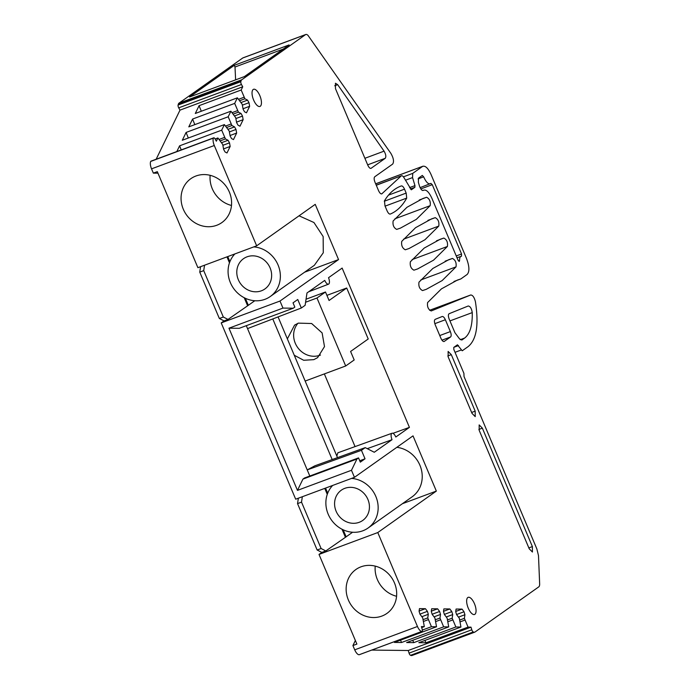 <?xml version="1.0" encoding="UTF-8"?>
<svg xmlns="http://www.w3.org/2000/svg" width="690" height="690" viewBox="0 0 690 690"><rect width="100%" height="100%" fill="white"/><g stroke="black" fill="none" stroke-linecap="round" stroke-linejoin="round"><path stroke-width="1.03" d="M472.029 413.388L475.22 416.613L475.177 411.154L451.312 354.66L448.12 351.434L448.164 356.885L472.029 413.388M457.479 344.784L453.77 347.398L453.856 349.545L463.904 373.333L464.034 376.55L536.88 548.981L538.493 555.648L539.649 583.818A6.952 2.812 -110.4 0 1 539.658 584.033A6.952 2.812 -110.4 0 1 538.769 586.871L475.022 632.014A6.952 2.812 -110.4 0 1 474.746 632.161A6.952 2.812 -110.4 0 1 473.823 632.144L473.288 631.971A2.32 0.94 -110.4 0 1 472.659 631.479A2.32 0.94 -110.4 0 1 472.176 630.72A2.32 0.94 -110.4 0 1 471.796 629.789L471.003 627.158L468.061 627.124L464.379 618.326L464.922 614.721L464.034 611.754L462.041 609.106L456.09 609.037L455.693 611.659L456.59 614.626L459.324 618.266L460.937 627.038L455.857 626.977L452.174 618.188L452.718 614.583L451.821 611.616L449.837 608.968L443.886 608.899L443.489 611.521L444.386 614.488L447.111 618.128L448.733 626.9L443.653 626.839L439.97 618.05L440.513 614.445L439.616 611.478L437.632 608.83L431.673 608.761L431.276 611.383L432.173 614.35L434.907 617.99L436.529 626.761L431.448 626.701L427.757 617.904L428.3 614.307L427.412 611.34L425.42 608.692L419.468 608.623L419.072 611.245L419.969 614.212L422.703 617.852L424.315 626.624L421.383 626.589L422.177 629.22A2.32 0.94 -110.4 0 1 421.995 631.385A2.32 0.94 -110.4 0 1 421.857 631.41A6.952 2.812 -110.4 0 1 419.943 630.393A6.952 2.812 -110.4 0 1 417.467 626.494L377.784 532.551L436.347 491.082L413.017 435.864L354.462 477.333L351.477 470.278L356.946 459.014L358.524 457.901L360.318 462.145L365.036 458.798L361.448 450.303L365.234 447.629L374.273 452.261L392.032 439.685A5.563 2.251 -110.4 0 1 391.808 433.355A5.563 2.251 -110.4 0 1 392.032 433.234A5.563 2.251 -110.4 0 1 395.81 437.012L409.429 427.369L342.137 268.074L328.518 277.716A5.563 2.251 -110.4 0 1 328.742 284.047A5.563 2.251 -110.4 0 1 328.535 284.159A5.563 2.251 -110.4 0 1 324.74 280.39L306.99 292.965L305.118 305.325L301.34 307.999L297.752 299.503L293.026 302.85L294.82 307.102L293.25 308.214L282.969 308.094L279.993 301.047L221.214 322.911L295.682 499.198L354.462 477.333M457.401 344.828L462.24 350.787L468.165 346.587C476.557 339.696 478.972 324.731 475.41 301.694C474.297 297.312 472.728 295.079 470.718 294.984L431.207 310.957C428.248 309.525 427.041 306.722 427.602 302.556L441.436 288.877L457.366 280.097L460.86 278.915L467.13 274.473C469.683 271.688 469.459 266.323 466.475 258.379L430.948 174.277C427.99 167.989 425.178 165.376 422.522 166.445L412.741 173.371L412.551 177.597L414.966 185.61L414.888 187.3L411.378 189.776M470.744 294.975L429.611 310.276L470.744 294.975M375.662 183.807L422.97 166.204L375.688 183.868M411.3 189.793L404.15 177.934C402.943 175.95 401.942 175.32 401.123 176.019L381.751 193.89M376.231 185.153L401.477 175.76L376.283 185.265M381.561 193.933L381.924 193.795C380.863 194.218 379.741 193.166 378.56 190.656L374.963 182.143C373.963 179.495 373.894 177.701 374.739 176.778L392.653 164.091C394.197 161.727 393.602 158.157 390.876 153.378L307.956 35.328A6.952 2.812 -110.4 0 0 307.818 35.207A6.952 2.812 -110.4 0 0 305.765 34.5L243.018 57.839A6.952 2.812 -110.4 0 0 242.751 57.986L179.003 103.129A6.952 2.812 -110.4 0 0 178.27 104.371L178.098 105.044A2.32 0.94 -110.4 0 0 178.08 105.993A2.32 0.94 -110.4 0 0 178.71 107.838L241.457 84.499A2.32 0.94 -110.4 0 1 240.827 82.645A2.32 0.94 -110.4 0 1 240.845 81.696L241.017 81.023A6.952 2.812 -110.4 0 1 241.75 79.79L305.498 34.647A6.952 2.812 -110.4 0 1 305.765 34.5M279.993 301.047L338.548 259.578L315.227 204.352L256.663 245.821L214.297 145.512A6.952 2.812 -110.4 0 1 213.098 140.743A6.952 2.812 -110.4 0 1 213.469 138.069A2.32 0.94 -110.4 0 1 213.719 137.819A2.32 0.94 -110.4 0 1 215.056 138.906L216.341 141.191L217.902 137.974L222.732 144.469L223.629 149.411L225.078 151.99L226.993 152.973L230.158 146.444L229.511 142.847L228.062 140.268L225.432 138.923L221.697 130.16L224.397 124.588L229.227 131.083L230.124 136.025L231.573 138.604L233.487 139.587L236.653 133.058L236.006 129.461L234.557 126.891L231.926 125.537L228.192 116.774L230.891 111.202L235.721 117.705L236.618 122.647L238.067 125.218L239.982 126.201L243.147 119.672L242.501 116.084L241.052 113.505L238.421 112.151L234.686 103.397L237.386 97.825L242.216 104.319L243.113 109.262L244.562 111.832L246.477 112.815L249.642 106.294L248.995 102.698L247.546 100.119L244.916 98.773L241.181 90.011L242.742 86.785L241.457 84.499M253.204 89.476A9.151 3.7 -110.4 0 1 253.558 89.286A9.151 3.7 -110.4 0 1 260.035 96.117A9.151 3.7 -110.4 0 1 260.285 106.26A9.151 3.7 -110.4 0 1 259.932 106.441A9.151 3.7 -110.4 0 1 253.454 99.619A9.151 3.7 -110.4 0 1 253.204 89.476M443.843 238.059L440.134 239.301L424.203 248.081L410.369 261.76C409.782 265.822 410.973 268.626 413.922 270.178L417.631 268.936L433.562 260.156L447.396 246.477C447.983 242.414 446.801 239.611 443.843 238.059L436.52 240.784M393.136 220.964C392.55 225.026 393.74 227.838 396.69 229.391L400.398 228.14L416.329 219.36L430.163 205.68C430.75 201.618 429.568 198.815 426.61 197.262L422.91 198.504L406.971 207.285L393.136 220.964M418.985 282.158L432.82 268.479L448.75 259.699L452.459 258.448C455.417 260.009 456.599 262.812 456.012 266.875L442.178 280.554L426.248 289.334L422.539 290.576C419.58 289.024 418.399 286.221 418.985 282.158M405.306 249.78L409.015 248.538L424.945 239.758L438.78 226.079C439.366 222.016 438.185 219.213 435.226 217.661L431.517 218.903L415.587 227.683L401.753 241.362C401.166 245.424 402.356 248.228 405.306 249.78M443.911 341.559L444.291 341.421C443.23 341.843 442.1 340.8 440.919 338.29L435.226 324.8C434.174 321.945 434.148 320.134 435.166 319.349L442.178 316.52C443.204 316.339 444.274 317.409 445.361 319.746L450.363 331.597C451.364 334.245 451.433 336.03 450.587 336.962L444.11 341.515M400.683 186.171L401.33 185.929C394.585 188.361 388.962 193.321 384.477 200.816L384.977 205.862L387.081 210.838C388.177 213.184 389.246 214.262 390.298 214.055C396.923 211.261 402.391 205.939 406.712 198.099L406.177 193.096L404.513 189.163C403.443 186.852 402.382 185.774 401.33 185.929L401.011 186.05M474.893 614.298A9.151 3.7 -110.4 0 1 474.539 614.488A9.151 3.7 -110.4 0 1 468.061 607.666A9.151 3.7 -110.4 0 1 467.811 597.523A9.151 3.7 -110.4 0 1 468.165 597.333A9.151 3.7 -110.4 0 1 474.642 604.164A9.151 3.7 -110.4 0 1 474.893 614.298M370.78 168.42L371.151 168.282C370.09 168.705 368.969 167.661 367.787 165.143L335.487 88.682L335.444 83.223L337.669 84.672L384.071 151.153C385.891 154.336 386.279 156.716 385.253 158.295L370.97 168.377M459.557 338.885L461.817 340.049L464.577 338.091C469.959 334.012 472.521 325.525 472.253 312.605C471.598 308.534 470.252 306.326 468.234 305.989L449.138 313.7C448.12 314.485 448.146 316.296 449.199 319.151L454.934 332.727L459.557 338.885M422.271 175.45L423.66 176.821C426.222 182.522 428.628 184.73 430.871 183.454L432.268 184.67L461.541 253.972L461.489 256.171C460.152 256.421 459.514 257.879 459.592 260.561L459.29 261.424L458.013 260.13L431.819 198.125C428.809 191.751 425.971 189.155 423.315 190.354C421.978 190.776 420.71 189.362 419.503 186.102L418.364 182.307L418.554 178.089L422.34 175.415M420.098 187.637L430.991 183.376M461.558 256.154L457.022 257.784M422.642 190.5L423.108 190.466M479.205 430.379L479.162 424.919L482.353 428.145L532.378 546.575L532.421 552.026L529.23 548.8L479.205 430.379M377.784 532.551L319.013 554.424L356.885 644.081L352.909 645.555L355.367 640.493M359.361 654.663A2.32 0.94 -110.4 0 1 359.24 654.724A2.32 0.94 -110.4 0 1 359.111 654.75A6.952 2.812 -110.4 0 1 357.196 653.732A6.952 2.812 -110.4 0 1 354.72 649.833L352.909 645.555M348.381 600.015A26.876 24.435 54.7 0 1 355.885 569.517A26.876 24.435 54.7 0 1 361.008 566.809A26.876 24.435 54.7 0 1 394.447 582.877A26.876 24.435 54.7 0 1 386.952 613.384A26.876 24.435 54.7 0 1 381.82 616.092A26.876 24.435 54.7 0 1 348.381 600.015M436.347 491.082L402.382 503.717M352.581 532.249L346.13 536.82L343.163 529.799M319.013 554.424L321.842 552.414L325.818 550.939L346.13 536.82M282.969 308.094L228.959 328.19L297.468 490.374L351.477 470.278M297.468 490.374L302.936 479.11L356.946 459.014M302.936 479.11L304.506 477.989L358.524 457.901M359.74 460.773L365.036 458.798M309.81 476.022L307.223 469.899L361.448 450.303M301.34 307.999L247.538 328.604L307.223 469.899L314.882 465.802L365.234 447.629M392.032 439.685L367.253 448.664M392.032 433.234L337.833 452.812L336.841 456.047M392.946 433.32L409.429 427.369M355.048 446.594L324.352 373.92M247.538 328.604L246.304 325.68M228.959 328.19L239.232 328.311L293.25 308.214M221.214 322.911L224.052 320.902L228.019 319.427L223.319 317.021L203.722 270.627L204.542 265.21M338.548 259.578L304.592 272.205M254.791 300.737L248.331 305.308L245.373 298.287M228.019 319.427L248.331 305.308M256.663 245.821L197.892 267.686L157.32 171.655L153.353 173.13L151.541 168.852A6.952 2.812 -110.4 0 1 150.342 164.082A6.952 2.812 -110.4 0 1 150.722 161.417A2.32 0.94 -110.4 0 1 150.972 161.167L213.719 137.819M183.299 209.217A26.876 24.435 54.7 0 1 190.802 178.71A26.876 24.435 54.7 0 1 195.925 176.01A26.876 24.435 54.7 0 1 229.365 192.079A26.876 24.435 54.7 0 1 221.87 222.577A26.876 24.435 54.7 0 1 216.738 225.285A26.876 24.435 54.7 0 1 183.299 209.217M237.386 97.825L195.296 113.479L199.082 105.674L241.181 90.011M234.686 103.397L192.588 119.051L188.801 126.865L230.891 111.202M228.192 116.774L186.093 132.437L182.307 140.251L224.397 124.588M221.697 130.16L179.598 145.823L176.821 151.55M215.116 139.009L217.902 137.974M156.164 159.235L179.995 110.133L242.742 86.785M223.543 148.902L230.158 146.444M229.511 142.847L222.887 145.314M228.062 140.268L221.654 142.657M225.432 138.923L220.214 140.863M224.569 137.396L219.075 139.44M181.229 149.911L179.598 145.823M230.037 135.525L236.653 133.058M236.006 129.461L229.382 131.928M228.148 129.272L234.557 126.891M231.926 125.537L226.708 127.478M231.064 124.01L225.57 126.054M188.31 138.017L186.093 132.437M236.532 122.139L243.147 119.672M235.877 118.542L242.501 116.084M241.052 113.505L234.643 115.894M233.203 114.092L238.421 112.151M237.558 110.624L232.064 112.668M194.804 124.631L192.588 119.051M243.027 108.753L249.642 106.294M242.371 105.156L248.995 102.698M241.138 102.508L247.546 100.119M239.697 100.706L244.916 98.773M238.559 99.291L244.053 97.247M201.299 111.245L199.082 105.674M179.995 110.133L178.71 107.838M244.389 76.59L189.578 96.971L234.29 65.317L289.093 44.928L244.389 76.59M460.86 278.915L453.96 281.486M474.746 632.161L411.999 655.5A6.952 2.812 -110.4 0 1 411.068 655.483L410.541 655.31A2.32 0.94 -110.4 0 1 409.42 654.06A2.32 0.94 -110.4 0 1 409.049 653.137L408.256 650.498L471.003 627.158M424.315 626.624L421.685 627.598M408.256 650.498L371.729 650.084M460.937 627.038L418.839 642.701L425.971 642.778L468.061 627.124M455.857 626.977L413.759 642.64L412.715 640.303M448.733 626.9L406.634 642.562L413.759 642.64M443.653 626.839L401.554 642.502L400.502 640.165M436.529 626.761L394.43 642.425L401.554 642.502M431.448 626.701L422.358 630.082M425.971 642.778L424.919 640.441M460.135 621.863L464.913 620.086M459.851 620.017L464.379 618.326M458.462 617.127L464.922 614.721M456.564 614.531L464.034 611.754M455.728 611.461L462.041 609.106M452.709 619.939L447.931 621.716M447.638 619.87L452.174 618.188M446.257 616.989L452.718 614.583M444.351 614.393L451.821 611.616M449.837 608.968L443.515 611.323M440.496 619.801L435.718 621.578M435.433 619.732L439.97 618.05M434.053 616.843L440.513 614.445M432.147 614.255L439.616 611.478M437.632 608.83L431.31 611.185M428.292 619.663L423.513 621.44M427.757 617.904L423.229 619.594M428.3 614.307L421.84 616.705M427.412 611.34L419.943 614.117M425.42 608.692L419.106 611.038M157.967 173.181L153.353 173.13M200.566 266.694L199.755 272.102L219.351 318.495L224.052 320.902M298.365 498.197L297.545 503.614L317.141 550.008L321.842 552.414M375.222 566.119A26.876 24.435 -125.3 0 0 377.344 579.505A26.876 24.435 -125.3 0 0 396.578 596.272M327.698 493.186L325.542 488.089M345.336 537.113L342.007 529.23M327.267 494.342L324.748 488.382M325.818 550.939L321.117 548.524L301.521 502.13L302.332 496.722M317.141 550.008L321.117 548.524M297.545 503.614L301.521 502.13M332.183 459.557L272.783 318.935M337.505 457.634L278.07 316.908M229.908 261.674L227.752 256.577M247.538 305.601L244.208 297.718M229.477 262.838L226.958 256.87M219.351 318.495L223.319 317.021M199.755 272.102L203.722 270.627M210.139 175.312A26.876 24.435 -125.3 0 0 212.261 188.706A26.876 24.435 -125.3 0 0 231.495 205.465M234.29 65.317L235.005 67.016L283.245 49.068M235.005 67.016L235.618 79.85M305.161 381.053L345.69 365.976L354.186 359.956L350.598 351.46L368.227 338.98L346.699 288.006L329.07 300.486L325.482 291.991L316.977 298.011L345.69 365.976M316.977 298.011L305.584 302.246M287.351 338.894L294.561 325.128L298.356 323.127L311.647 323.515L322.118 332.916L324.498 346.596L317.59 357.653L313.795 359.654L303.669 360.266L294.259 355.247M306.041 299.219L325.482 291.991M326.905 295.363L346.699 288.006M297.977 323.274A19.924 18.113 -125.3 0 0 297.459 347.217A19.924 18.113 -125.3 0 0 320.091 355.195A19.924 18.113 -125.3 0 0 320.479 355.048M351.555 478.411A27.798 25.28 54.7 0 1 353.987 478.705A27.798 25.28 54.7 0 1 373.713 492.332A27.798 25.28 54.7 0 1 377.301 500.828A27.798 25.28 54.7 0 1 368.081 528.014A27.798 25.28 54.7 0 1 362.776 530.808A27.798 25.28 54.7 0 1 350.037 531.938A27.798 25.28 54.7 0 1 330.312 518.311A27.798 25.28 54.7 0 1 326.724 509.815A27.798 25.28 54.7 0 1 332.692 485.432M396.845 447.318A27.798 25.28 54.7 0 1 398.061 447.491A27.798 25.28 54.7 0 1 419.917 465.25A27.798 25.28 54.7 0 1 412.154 496.8L368.081 528.014M359.188 522.313A18.535 16.853 54.7 0 1 337.082 513.205A18.535 16.853 54.7 0 1 341.3 490.202A18.535 16.853 54.7 0 1 344.836 488.33A18.535 16.853 54.7 0 1 366.933 497.447A18.535 16.853 54.7 0 1 362.724 520.45A18.535 16.853 54.7 0 1 359.188 522.313M253.765 246.899A27.798 25.28 54.7 0 1 278.872 267.142A27.798 25.28 54.7 0 1 270.282 296.502A27.798 25.28 54.7 0 1 264.986 299.305A27.798 25.28 54.7 0 1 233.056 287.644A27.798 25.28 54.7 0 1 234.893 253.92M261.398 290.809A18.535 16.853 54.7 0 1 239.292 281.693A18.535 16.853 54.7 0 1 243.51 258.69A18.535 16.853 54.7 0 1 247.037 256.827A18.535 16.853 54.7 0 1 269.143 265.935A18.535 16.853 54.7 0 1 264.926 288.938A18.535 16.853 54.7 0 1 261.398 290.809M314.355 265.288L323.291 252.756L323.144 236.532L313.941 222.516L299.046 215.806M475.177 411.154L471.641 412.473M451.312 354.66L447.819 355.954M354.72 649.833L417.467 626.494M214.297 145.512L151.541 168.852M213.469 138.069L150.722 161.417M240.845 81.696L178.098 105.044M241.017 81.023L178.27 104.371M241.75 79.79L179.003 103.129M305.498 34.647L242.751 57.986M414.888 187.3L410.352 188.982M414.966 185.61L409.584 187.611M412.551 177.597L405.444 180.237M412.741 173.371L403.417 176.838M461.144 350.037L455.02 352.314M458.496 345.578L453.96 347.26M473.823 632.144L411.068 655.483M473.288 631.971L410.541 655.31M471.796 629.789L409.049 653.137M421.857 631.41L359.111 654.75M447.396 246.477L412.146 259.587M430.163 205.68L394.913 218.799M426.61 197.262L419.287 199.988M456.012 266.875L420.762 279.985M452.459 258.448L445.136 261.174M438.78 226.079L403.529 239.197M435.226 217.661L427.904 220.386M450.587 336.962L441.962 340.17M450.363 331.597L439.763 335.547M445.361 319.746L434.812 323.67M406.712 198.099L385.098 206.138M406.177 193.096L384.296 201.239M404.513 189.163L388.513 195.115M385.253 158.295L367.658 164.841M384.071 151.153L364.889 158.295M337.669 84.672L334.71 85.776M464.577 338.091L460.282 339.687M472.253 312.605L449.94 320.91M423.315 190.354L422.866 190.518M459.592 260.561L458.488 260.975M461.541 253.972L456.237 255.947M432.268 184.67L420.822 188.931M423.66 176.821L418.071 178.9M532.378 546.575L528.842 547.886M482.353 428.145L478.86 429.447M328.535 284.159L308.689 291.758M421.995 631.385L359.24 654.724M314.364 265.288L270.282 296.502"/></g></svg>
